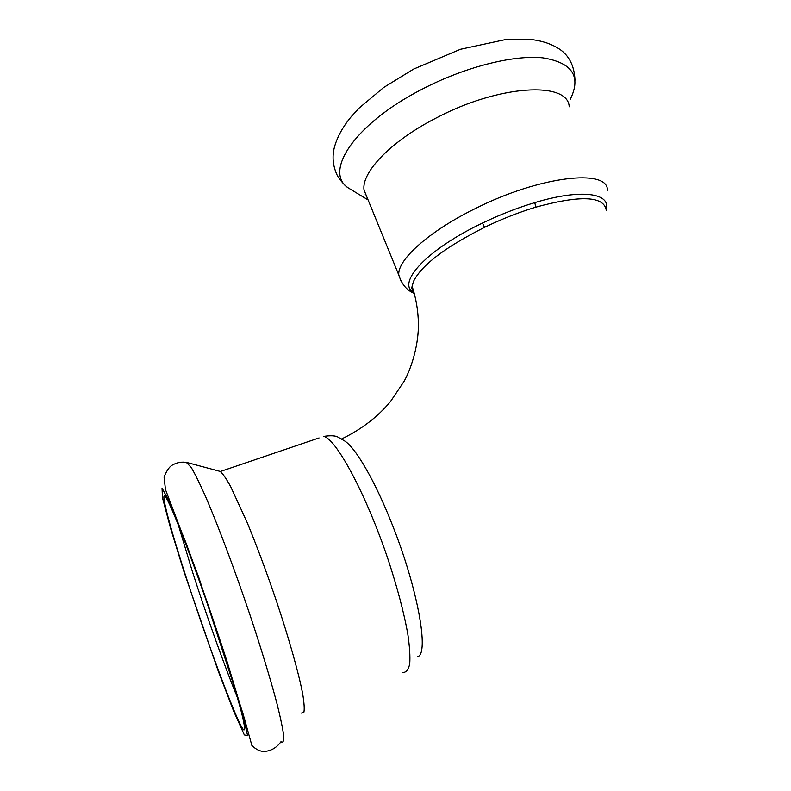 <?xml version="1.0" encoding="UTF-8"?>
<svg xmlns="http://www.w3.org/2000/svg" width="791" height="791" viewBox="0 0 791 791"><rect width="100%" height="100%" fill="white"/><g stroke="black" fill="none" stroke-linecap="round" stroke-linejoin="round"><path stroke-width="1.19" d="M569.213 106.765C568.195 81.068 499.319 84.578 436.325 117.918C390.843 141.124 361.19 172.458 364.058 190.067L367.36 198.155M606.232 209.595C611.038 192.964 581.276 188.535 534.765 202.625C517.383 207.835 499.952 214.648 482.47 223.052C426.982 249.462 396.548 282.674 413.466 292.532M606.272 210.287C604.057 196.01 580.584 194.962 535.853 207.143C518.817 212.314 501.712 219.048 484.537 227.333C445.373 247.089 421.712 265.064 413.564 281.28L412.141 286.312L414.296 293.639M219.176 471.149L220.303 471.515C222.815 473.651 226.266 478.664 230.636 486.554L247.188 522.574C257.006 546.433 266.834 572.822 276.672 601.743C289.219 639.336 298.79 673.457 302.686 693.905C304.179 702.981 304.575 709.122 303.873 712.325L301.44 713.067M417.757 656.639C429.295 653.722 417.856 589.097 392.761 525.936C375.32 481.175 355.129 446.767 344.164 440.656L338.212 437.255C335.681 435.623 330.806 435.347 323.588 436.405C335.789 438.066 366.213 494.157 388.302 560.087C397.487 588.138 403.983 612.748 407.79 633.917C409.649 646.554 410.292 656.55 409.718 663.916C408.472 669.631 406.198 672.479 402.896 672.479M185.025 573.772C169.857 526.786 160.365 491.142 165.131 496.491C169.699 500.693 192.391 558.921 214.282 624.148C226.424 660.416 236.45 693.054 241.463 712.355C244.726 725.565 245.388 731.329 243.45 729.648C236.845 722.529 205.907 638.98 185.025 573.772M237.468 697.721C224.476 666.032 206.105 614.429 192.272 571.171L178.212 524.581M607.399 190.285C608.319 168.374 539.966 175.889 475.262 208.587C428.613 231.447 397.131 260.18 398.783 275.001L400.938 280.973M534.765 202.625L535.853 207.143M482.47 223.052L484.537 227.333M351.688 189.988L349.751 188.812C322.51 173.911 352.47 125.057 421.524 89.502C464.04 67.235 513.013 54.757 542.685 57.832C572.308 62.588 581.514 76.401 570.301 99.261M365.996 194.804L365.254 194.665M368.072 199.905L349.751 188.812C346.062 186.824 342.048 182.662 337.717 176.334C332.912 166.683 331.844 156.845 334.524 146.8C337.441 136.566 343.057 126.461 351.392 116.495L359.203 107.991L383.645 87.514L413.564 69.114L460.451 49.279L505.647 39.55L532.946 39.758C541.875 40.994 549.646 43.465 556.261 47.153C568.146 53.58 574.385 64.625 574.988 80.287M319.06 437.947L220.303 471.515M220.076 471.387L187.2 462.577C181.97 461.509 176.927 462.399 172.062 465.246C169.304 466.858 166.634 470.793 164.073 477.042L165.477 489.589L198.749 577.282L243.114 714.095L251.904 745.537C255.839 749.265 259.715 751.242 263.541 751.45C270.611 751.232 276.425 747.989 280.973 741.721C283.069 743.144 283.969 741.078 283.682 735.521C282.644 727.888 280.311 716.873 276.682 702.467C270.344 678.698 260.961 647.908 249.857 614.558C234.729 569.787 218.237 525.956 205.769 497.025C199.905 483.825 195.07 473.987 191.274 467.501L186.32 462.369M183.868 571.349L170.391 527.676L162.462 497.687L162.036 488.047L170.174 503.323L186.132 543.298C199.975 580.861 213.6 620.233 227.027 661.405L241.7 710.1L247.603 735.699L244.32 734.888L233.563 710.921L218.039 670.521L183.868 571.349M364.058 190.067L398.783 275.001C401.699 284.246 406.752 290.317 413.96 293.224M341.623 438.965C361.645 429.256 377.989 416.709 390.645 401.334L404.25 381.084C412.487 365.946 418.736 342.997 418.39 323.677C418.202 310.922 416.115 298.474 412.141 286.312C412.853 287.024 409.807 285.927 414.029 292.621M243.45 729.648L244.706 729.154M166.792 495.927L167.712 495.611"/></g></svg>

